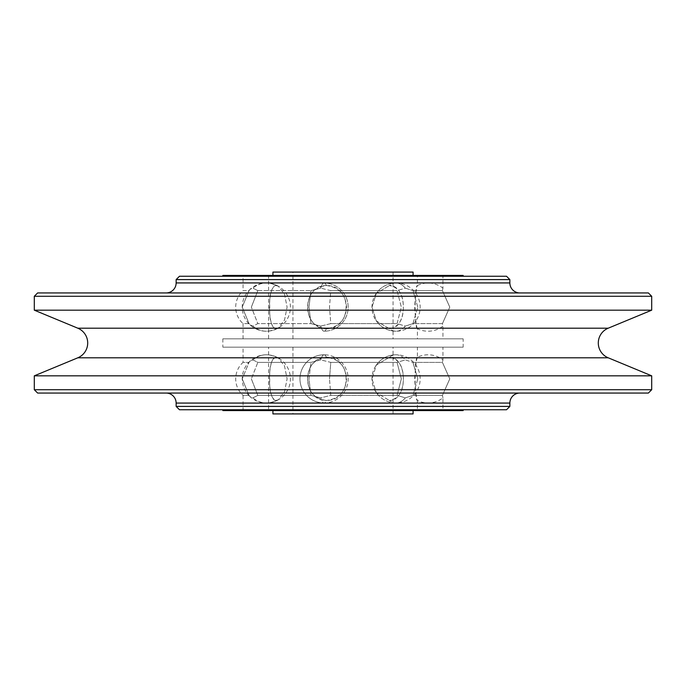 <?xml version="1.0" encoding="UTF-8"?>
<svg xmlns="http://www.w3.org/2000/svg" width="686" height="686" viewBox="0 0 686 686"><rect width="100%" height="100%" fill="white"/><g stroke="black" fill="none" stroke-linecap="round" stroke-linejoin="round"><path stroke-width="0.51" stroke-dasharray="3.43 2.57" d="M34.3 389.725L651.7 389.725M34.3 375.825L651.7 375.825M37.636 393.061L648.364 393.061M519.877 393.061L166.123 393.061L519.877 393.061M176.139 406.412L509.861 406.412M179.475 409.748L506.525 409.748M463.144 409.748L222.856 409.748L463.144 409.748M222.856 410.58L463.144 410.58M442.95 410.58L243.05 410.58L442.95 410.58L442.95 397.854A24.096 24.096 0 0 1 417.422 400.478L417.422 410.58L268.578 410.58L268.578 347.167L417.422 347.167L417.422 357.277A24.096 24.096 0 0 1 442.95 359.901L442.436 362.388L449.776 378.878L442.436 395.368L442.95 397.854L442.436 395.368L412.938 395.368L442.436 395.368L449.776 378.878L442.436 362.388L412.938 362.388L405.323 359.901L397.057 362.388L330.772 362.388L320.756 359.901L310.972 362.388L257.816 362.388L252.945 359.901L250.116 361.05L249.009 362.388L243.05 362.388A22.192 22.192 0 0 0 243.05 395.368L249.009 395.368L250.116 396.705L252.945 397.854L257.816 395.368L310.972 395.368L320.756 397.854L330.772 395.368L397.057 395.368L405.323 397.854L412.938 395.368L405.323 397.854A24.096 15.023 90 0 1 396.062 402.974A24.096 15.023 90 0 1 389.399 400.478C398.686 398.763 403.334 391.56 403.342 378.878C403.334 366.187 398.686 358.992 389.399 357.277A24.096 15.023 90 0 1 396.062 354.782A24.096 15.023 90 0 1 405.323 359.901L412.938 362.388L417.8 378.878L412.938 362.388L442.436 362.388L442.95 359.901L442.95 347.167L243.05 347.167L243.05 362.388L249.009 362.388L242.235 378.878L249.009 362.388L250.116 361.05L252.945 359.901L257.816 362.388L251.368 378.878L257.816 362.388L310.972 362.388L308.983 378.878L310.972 395.368L257.816 395.368L252.945 397.854A24.096 21.712 90 0 0 266.322 402.974A24.096 21.712 90 0 0 275.952 400.478L278.387 399.741L284.51 391.8L287.1 378.878L284.51 365.947L278.387 358.015L275.952 357.277C267.317 357.054 267.317 400.701 275.952 400.478C271.339 398.763 269.272 391.56 269.735 378.878C269.272 366.187 271.339 358.992 275.952 357.277A24.096 21.712 90 0 0 266.322 354.782A24.096 21.712 90 0 0 252.945 359.901A24.096 21.712 -90 0 1 266.322 354.782A24.096 24.096 0 0 0 250.116 396.705L249.009 395.368L243.05 395.368L243.05 410.58M417.422 357.277C414.387 357.054 414.387 400.701 417.422 400.478C416.436 398.763 415.527 391.56 414.678 378.878C415.527 366.187 416.436 358.992 417.422 357.277M396.062 402.974A24.096 24.096 0 0 1 376.34 392.726A24.096 24.096 0 0 0 396.062 402.974A24.096 15.023 -90 0 0 405.323 397.854L397.057 395.368L330.772 395.368L329.503 378.878L330.772 395.368L320.756 397.854A24.096 5.359 90 0 0 324.066 402.974A24.096 5.359 90 0 0 326.442 400.478C314.317 398.763 308.014 391.56 307.542 378.878C308.014 366.187 314.317 358.992 326.442 357.277C301.583 357.054 301.583 400.701 326.442 400.478C338.995 398.763 345.701 391.56 346.559 378.878C345.701 366.187 338.995 358.992 326.442 357.277A24.096 5.359 90 0 0 324.066 354.782A24.096 5.359 90 0 0 320.756 359.901L330.772 362.388L329.503 378.878L330.772 362.388L397.057 362.388L401.344 378.878L397.057 395.368L401.344 378.878L397.057 362.388L405.323 359.901A24.096 15.023 -90 0 0 396.062 354.782A24.096 24.096 0 0 0 376.34 365.029L372.044 378.878L376.34 392.726L389.399 400.478L376.34 392.726L372.044 378.878L376.34 365.029L389.399 357.277L376.34 365.029A24.096 24.096 0 0 1 396.062 354.782A24.096 24.096 0 0 0 371.966 378.878A24.096 24.096 0 0 0 396.062 402.974A24.096 24.096 0 0 0 420.158 378.878A24.096 24.096 0 0 0 396.062 354.782M242.235 378.878L249.009 395.368L242.235 378.878M268.578 410.58L417.422 410.58M417.422 347.167L268.578 347.167M275.952 357.277L278.387 358.015L284.51 365.947L287.1 378.878L284.51 391.8L278.387 399.741L275.952 400.478M326.442 357.277C352.647 357.054 352.647 400.701 326.442 400.478M389.399 357.277C407.99 357.054 407.99 400.701 389.399 400.478M251.368 378.878L257.816 395.368L251.368 378.878M308.983 378.878L310.972 362.388L320.756 359.901A24.096 5.359 -90 0 1 324.066 354.782A24.096 24.096 0 0 0 299.971 378.878A24.096 24.096 0 0 0 324.066 402.974A24.096 24.096 0 0 0 348.162 378.878A24.096 24.096 0 0 0 324.066 354.782A24.096 24.096 0 0 0 299.971 378.878A24.096 24.096 0 0 0 324.066 402.974A24.096 5.359 -90 0 1 320.756 397.854L310.972 395.368L308.983 378.878M417.8 378.878L412.938 395.368L417.8 378.878M393.061 347.167L292.939 347.167L393.061 347.167L393.061 413.915L292.939 413.915L393.061 413.915M292.939 347.167L292.939 413.915M272.917 413.915L413.083 413.915M272.917 410.58L413.083 410.58L272.917 410.58M266.322 402.974A24.096 24.096 0 0 0 278.387 399.741A24.096 24.096 0 0 1 266.322 402.974A24.096 21.712 -90 0 1 252.945 397.854L250.116 396.705A24.096 24.096 0 0 0 290.418 378.878A24.096 24.096 0 0 0 266.322 354.782A24.096 24.096 0 0 1 278.387 358.015A24.096 24.096 0 0 0 266.322 354.782M243.05 347.167L442.95 347.167M463.144 347.167L222.856 347.167L463.144 347.167L463.144 338.833L222.856 338.833L463.144 338.833M222.856 338.833L222.856 347.167M442.95 338.833L243.05 338.833L442.95 338.833L442.95 326.099L442.436 323.612L412.938 323.612L405.323 326.099L397.057 323.612L330.772 323.612L320.756 326.099L310.972 323.612L257.816 323.612L252.945 326.099L250.116 324.95L249.009 323.612L243.05 323.612A22.192 22.192 0 0 1 243.05 290.632L249.009 290.632L250.116 289.295L252.945 288.146A24.096 21.712 90 0 1 266.322 283.026A24.096 21.712 90 0 1 275.952 285.522L278.387 286.259L284.51 294.2L287.1 307.122L284.51 320.053L278.387 327.985L275.952 328.723C267.317 328.946 267.317 285.299 275.952 285.522C271.339 287.237 269.272 294.44 269.735 307.122C269.272 319.813 271.339 327.008 275.952 328.723A24.096 21.712 90 0 1 266.322 331.218A24.096 21.712 90 0 1 252.945 326.099L257.816 323.612L251.368 307.122L257.816 323.612L310.972 323.612L308.983 307.122L310.972 290.632L320.756 288.146A24.096 5.359 90 0 1 324.066 283.026A24.096 5.359 90 0 1 326.442 285.522C338.995 287.237 345.701 294.44 346.559 307.122C345.701 319.813 338.995 327.008 326.442 328.723C301.583 328.946 301.583 285.299 326.442 285.522C314.317 287.237 308.014 294.44 307.542 307.122C308.014 319.813 314.317 327.008 326.442 328.723A24.096 5.359 90 0 1 324.066 331.218A24.096 5.359 90 0 1 320.756 326.099L330.772 323.612L329.503 307.122L330.772 323.612L397.057 323.612L401.344 307.122L397.057 290.632L405.323 288.146A24.096 15.023 90 0 0 396.062 283.026A24.096 15.023 90 0 0 389.399 285.522C398.686 287.237 403.334 294.44 403.342 307.122C403.334 319.813 398.686 327.008 389.399 328.723A24.096 15.023 90 0 0 396.062 331.218A24.096 15.023 90 0 0 405.323 326.099L412.938 323.612L417.8 307.122L412.938 323.612L442.436 323.612L449.776 307.122L442.436 290.632L442.95 288.146A24.096 24.096 0 0 0 417.422 285.522L417.422 275.42L268.578 275.42L268.578 338.833L417.422 338.833L417.422 328.723A24.096 24.096 0 0 0 442.95 326.099L442.436 323.612L449.776 307.122L442.436 290.632L412.938 290.632L442.436 290.632L442.95 288.146L442.95 275.42L243.05 275.42L442.95 275.42M243.05 338.833L243.05 323.612L249.009 323.612L242.235 307.122L249.009 323.612L250.116 324.95L252.945 326.099A24.096 21.712 -90 0 0 266.322 331.218A24.096 24.096 0 0 0 290.418 307.122A24.096 24.096 0 0 0 250.116 289.295L249.009 290.632L243.05 290.632L243.05 275.42M417.422 328.723C414.387 328.946 414.387 285.299 417.422 285.522C416.436 287.237 415.527 294.44 414.678 307.122C415.527 319.813 416.436 327.008 417.422 328.723M389.399 328.723L376.34 320.971L372.044 307.122L376.34 293.274L389.399 285.522L376.34 293.274L372.044 307.122L376.34 320.971L389.399 328.723C407.99 328.946 407.99 285.299 389.399 285.522M242.235 307.122L249.009 290.632L242.235 307.122M396.062 283.026A24.096 15.023 -90 0 1 405.323 288.146L412.938 290.632L405.323 288.146L397.057 290.632L401.344 307.122L397.057 323.612L405.323 326.099A24.096 15.023 -90 0 1 396.062 331.218A24.096 24.096 0 0 0 420.158 307.122A24.096 24.096 0 0 0 376.34 293.274A24.096 24.096 0 0 1 396.062 283.026A24.096 24.096 0 0 0 371.966 307.122A24.096 24.096 0 0 0 396.062 331.218A24.096 24.096 0 0 1 376.34 320.971A24.096 24.096 0 0 0 396.062 331.218M330.772 290.632L397.057 290.632L330.772 290.632L320.756 288.146L330.772 290.632L329.503 307.122L330.772 290.632M257.816 290.632L310.972 290.632L257.816 290.632L252.945 288.146L257.816 290.632L251.368 307.122L257.816 290.632M268.578 275.42L417.422 275.42M417.422 338.833L268.578 338.833M275.952 328.723L278.387 327.985L284.51 320.053L287.1 307.122L284.51 294.2L278.387 286.259L275.952 285.522M326.442 328.723C352.647 328.946 352.647 285.299 326.442 285.522A24.096 5.359 -90 0 0 324.066 283.026A24.096 5.359 -90 0 0 320.756 288.146L310.972 290.632L308.983 307.122L310.972 323.612L320.756 326.099A24.096 5.359 -90 0 0 324.066 331.218A24.096 24.096 0 0 0 348.162 307.122A24.096 24.096 0 0 0 324.066 283.026A24.096 24.096 0 0 1 348.162 307.122A24.096 24.096 0 0 1 324.066 331.218A24.096 24.096 0 0 0 348.162 307.122A24.096 24.096 0 0 0 324.066 283.026A24.096 24.096 0 0 1 348.162 307.122A24.096 24.096 0 0 1 324.066 331.218A24.096 5.359 -90 0 0 326.442 328.723M417.8 307.122L412.938 290.632L417.8 307.122M393.061 338.833L292.939 338.833L393.061 338.833L393.061 272.085L292.939 272.085L393.061 272.085M292.939 338.833L292.939 272.085M413.083 272.085L272.917 272.085M413.083 275.42L272.917 275.42L413.083 275.42M266.322 283.026A24.096 24.096 0 0 1 278.387 286.259A24.096 24.096 0 0 0 266.322 283.026A24.096 21.712 -90 0 0 252.945 288.146L250.116 289.295A24.096 24.096 0 0 0 278.387 327.985A24.096 24.096 0 0 1 266.322 331.218M463.144 275.42L222.856 275.42M222.856 276.252L463.144 276.252L222.856 276.252M179.475 276.252L506.525 276.252M176.139 279.588L509.861 279.588M166.123 292.939L519.877 292.939L166.123 292.939M37.636 292.939L648.364 292.939M34.3 296.275L651.7 296.275M34.3 310.175L651.7 310.175M77.81 357.8L608.19 357.8M77.81 328.2L608.19 328.2M176.139 403.068L509.861 403.068M176.139 282.932L509.861 282.932M324.066 354.782A24.096 24.096 0 0 0 299.971 378.878A24.096 24.096 0 0 0 324.066 402.974"/><path stroke-width="1.03" d="M651.7 375.825L608.19 357.8A16.018 16.018 0 0 1 608.19 328.2L77.81 328.2A16.018 16.018 0 0 1 77.81 357.8L34.3 375.825L651.7 375.825L651.7 389.725L34.3 389.725L34.3 375.825M651.7 389.725L648.364 393.061L37.636 393.061L34.3 389.725M509.861 406.412L506.525 409.748L179.475 409.748L176.139 406.412L509.861 406.412L509.861 403.068A10.016 10.016 0 0 1 519.877 393.061M166.123 393.061A10.016 10.016 0 0 1 176.139 403.068L176.139 406.412M463.144 409.748L463.144 410.58L222.856 410.58L222.856 409.748M413.083 410.58L413.083 413.915L272.917 413.915L272.917 410.58M272.917 275.42L272.917 272.085L413.083 272.085L413.083 275.42M222.856 276.252L222.856 275.42L463.144 275.42L463.144 276.252M509.861 279.588L506.525 276.252L179.475 276.252L176.139 279.588L509.861 279.588L509.861 282.932L176.139 282.932L176.139 279.588M519.877 292.939A10.016 10.016 0 0 1 509.861 282.932M176.139 282.932A10.016 10.016 0 0 1 166.123 292.939M651.7 296.275L648.364 292.939L37.636 292.939L34.3 296.275L651.7 296.275L651.7 310.175L34.3 310.175L34.3 296.275M651.7 310.175L608.19 328.2M77.81 328.2L34.3 310.175M608.19 357.8L77.81 357.8M509.861 403.068L176.139 403.068"/></g></svg>
